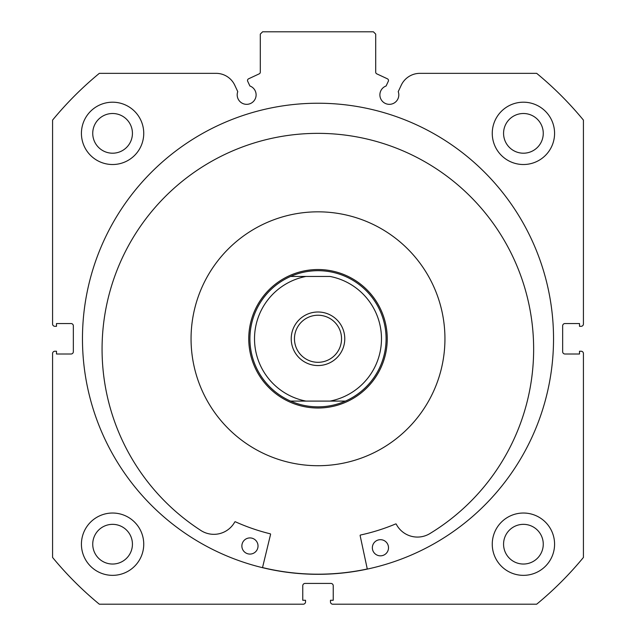 <?xml version="1.0" encoding="UTF-8"?>
<svg xmlns="http://www.w3.org/2000/svg" width="636" height="636" viewBox="0 0 636 636"><rect width="100%" height="100%" fill="white"/><g stroke="black" fill="none" stroke-linecap="round" stroke-linejoin="round"><path stroke-width="0.95" d="M367.298 569.093L360.127 535.576A0.461 0.461 0 0 1 360.477 535.027A200.801 200.801 0 0 0 395.664 523.945A0.461 0.461 0 0 1 396.252 524.159A23.858 23.858 0 0 0 429.268 533.938L429.268 533.946A215.787 215.787 0 0 0 320.775 133.377A215.787 215.787 0 0 0 201.509 530.877A23.858 23.858 0 0 0 234.771 521.981A0.461 0.461 0 0 1 235.368 521.782A200.801 200.801 0 0 0 270.244 533.811A0.461 0.461 0 0 1 270.578 534.367L262.501 567.678M388.509 547.866A8.077 8.077 0 0 1 380.328 555.832A8.077 8.077 0 0 1 372.354 547.652A8.077 8.077 0 0 1 380.543 539.678A8.077 8.077 0 0 1 388.509 547.866M258.025 546.109A8.077 8.077 0 0 1 249.837 554.075A8.077 8.077 0 0 1 241.871 545.887A8.077 8.077 0 0 1 250.059 537.921A8.077 8.077 0 0 1 258.025 546.109M441.464 368.292A126.946 126.946 0 0 0 347.518 215.31A126.946 126.946 0 0 0 194.536 309.255A126.946 126.946 0 0 0 288.482 462.237A126.946 126.946 0 0 0 441.464 368.292M262.533 567.566A235.423 235.423 0 0 0 367.274 568.982M388.31 81.265A1.844 1.844 0 0 0 387.419 78.808L376.766 73.84A1.844 1.844 0 0 1 375.701 72.17L375.701 34.105L373.396 31.8L262.604 31.8L260.299 34.105L260.299 72.17A1.844 1.844 0 0 1 259.234 73.84L248.581 78.808A1.844 1.844 0 0 0 247.69 81.265L249.892 85.987A9.461 9.461 0 0 1 246.657 104.336A9.461 9.461 0 0 1 237.761 91.64L234.779 85.248A20.614 20.614 0 0 0 216.097 73.347L99.327 73.347A343.901 343.901 0 0 0 52.573 120.101L52.573 324.002A2.305 2.305 0 0 0 54.879 326.308L56.493 326.308L56.493 323.541L71.033 323.541A2.305 2.305 0 0 1 73.347 325.847L73.347 351.7A2.305 2.305 0 0 1 71.033 354.006L56.493 354.006L56.493 351.239L54.879 351.239A2.305 2.305 0 0 0 52.573 353.544L52.573 557.446A343.901 343.901 0 0 0 99.327 604.2L303.229 604.2A2.305 2.305 0 0 0 305.534 601.894L305.534 600.273L302.768 600.273L302.768 585.732A2.305 2.305 0 0 1 305.073 583.427L330.927 583.427A2.305 2.305 0 0 1 333.232 585.732L333.232 600.273L330.466 600.273L330.466 601.894A2.305 2.305 0 0 0 332.771 604.2L536.673 604.2A343.901 343.901 0 0 0 583.427 557.446L583.427 353.544A2.305 2.305 0 0 0 581.121 351.239L579.507 351.239L579.507 354.006L564.967 354.006A2.305 2.305 0 0 1 562.653 351.7L562.653 325.847A2.305 2.305 0 0 1 564.967 323.541L579.507 323.541L579.507 326.308L581.121 326.308A2.305 2.305 0 0 0 583.427 324.002L583.427 120.101A343.901 343.901 0 0 0 536.673 73.347L419.903 73.347A20.614 20.614 0 0 0 401.221 85.248L398.239 91.64A9.461 9.461 0 0 1 389.343 104.336A9.461 9.461 0 0 1 386.108 85.987L388.31 81.265M553.535 338.773A235.535 235.535 0 0 0 318 103.231A235.535 235.535 0 0 0 82.465 338.773A235.535 235.535 0 0 0 318 574.308A235.535 235.535 0 0 0 553.535 338.773M492.256 544.193A31.156 31.156 0 0 0 523.42 575.349A31.156 31.156 0 0 0 554.576 544.193A31.156 31.156 0 0 0 523.42 513.029A31.156 31.156 0 0 0 492.256 544.193M81.424 544.193A31.156 31.156 0 0 0 112.58 575.349A31.156 31.156 0 0 0 143.744 544.193A31.156 31.156 0 0 0 112.58 513.029A31.156 31.156 0 0 0 81.424 544.193M492.256 133.353A31.156 31.156 0 0 0 523.42 164.517A31.156 31.156 0 0 0 554.576 133.353A31.156 31.156 0 0 0 523.42 102.197A31.156 31.156 0 0 0 492.256 133.353M81.424 133.353A31.156 31.156 0 0 0 112.58 164.517A31.156 31.156 0 0 0 143.744 133.353A31.156 31.156 0 0 0 112.58 102.197A31.156 31.156 0 0 0 81.424 133.353M132.431 133.353A19.851 19.851 0 0 1 112.58 153.204A19.851 19.851 0 0 1 92.737 133.353A19.851 19.851 0 0 1 112.58 113.502A19.851 19.851 0 0 1 132.431 133.353M543.263 133.353A19.851 19.851 0 0 1 523.42 153.204A19.851 19.851 0 0 1 503.569 133.353A19.851 19.851 0 0 1 523.42 113.502A19.851 19.851 0 0 1 543.263 133.353M132.431 544.193A19.851 19.851 0 0 1 112.58 564.037A19.851 19.851 0 0 1 92.737 544.193A19.851 19.851 0 0 1 112.58 524.342A19.851 19.851 0 0 1 132.431 544.193M543.263 544.193A19.851 19.851 0 0 1 523.42 564.037A19.851 19.851 0 0 1 503.569 544.193A19.851 19.851 0 0 1 523.42 524.342A19.851 19.851 0 0 1 543.263 544.193M318 311.998A26.776 26.776 0 0 0 291.224 338.773A26.776 26.776 0 0 0 318 365.549A26.776 26.776 0 0 0 344.776 338.773A26.776 26.776 0 0 0 318 311.998M318 362.313A23.54 23.54 0 0 1 294.46 338.773A23.54 23.54 0 0 1 318 315.233A23.54 23.54 0 0 1 341.54 338.773A23.54 23.54 0 0 1 318 362.313M290.572 276.453L305.948 276.453A63.473 63.473 0 0 0 305.948 401.093L330.052 401.093A63.473 63.473 0 0 0 330.052 276.453L290.572 276.453C299.31 272.629 308.46 270.705 318 270.682C327.54 270.705 336.69 272.629 345.428 276.453A68.092 68.092 0 0 1 345.428 401.093L330.052 401.093L345.428 401.093A68.092 68.092 0 0 0 345.428 276.453A68.092 68.092 0 0 1 345.428 401.093C336.69 404.909 327.54 406.833 318 406.857C308.46 406.833 299.31 404.909 290.572 401.093L305.948 401.093L290.572 401.093A68.092 68.092 0 0 1 290.572 276.453A68.092 68.092 0 0 0 290.572 401.093M318 269.529A69.245 69.245 0 0 1 387.245 338.773A69.245 69.245 0 0 1 318 408.018A69.245 69.245 0 0 1 248.755 338.773A69.245 69.245 0 0 1 318 269.529"/></g></svg>
